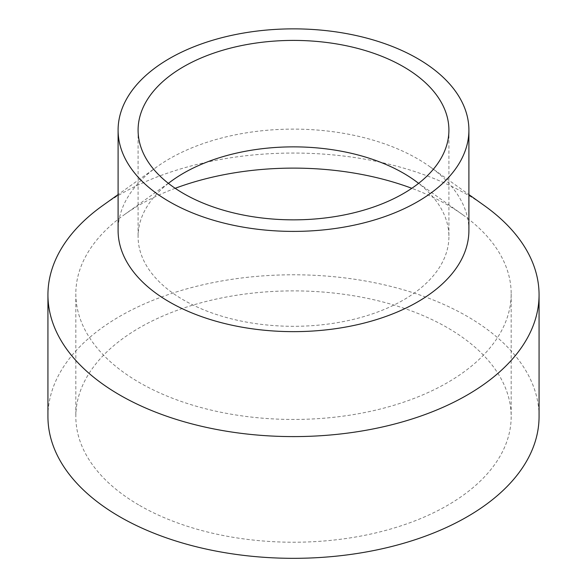 <?xml version="1.0" encoding="UTF-8"?>
<svg xmlns="http://www.w3.org/2000/svg" width="587" height="587" viewBox="0 0 587 587"><rect width="100%" height="100%" fill="white"/><g stroke="black" fill="none" stroke-linecap="round" stroke-linejoin="round"><path stroke-width="0.44" stroke-dasharray="2.94 2.2" d="M139.581 505.422A217.674 125.669 0 0 0 376.803 532.666A217.674 125.669 0 0 0 511.174 416.557A217.674 125.669 0 0 0 447.419 327.693A217.674 125.669 0 0 0 210.197 300.456A217.674 125.669 0 0 0 75.826 416.557A217.674 125.669 0 0 0 139.581 505.422M175.183 188.302A217.674 125.669 0 0 0 124.195 214.798A217.674 125.669 0 0 0 75.826 293.786A217.674 125.669 0 0 0 139.581 382.651A217.674 125.669 0 0 0 376.803 409.887A217.674 125.669 0 0 0 511.174 293.786A217.674 125.669 0 0 0 462.805 214.798A217.674 125.669 0 0 0 447.419 204.922A217.674 125.669 0 0 0 411.817 188.302M168.396 183.357A155.408 89.723 0 0 0 138.092 236.59A155.408 89.723 0 0 0 183.614 300.03A155.408 89.723 0 0 0 352.97 319.482A155.408 89.723 0 0 0 448.908 236.59A155.408 89.723 0 0 0 418.604 183.357M468.903 230.383A175.403 101.265 0 0 0 429.926 166.73A175.403 101.265 0 0 0 417.526 158.776A175.403 101.265 0 0 0 157.074 166.73A175.403 101.265 0 0 0 118.097 230.383M484.495 205.714A245.564 141.775 0 0 0 467.135 194.576A245.564 141.775 0 0 0 102.505 205.714M539.064 416.557A245.564 141.775 0 0 0 467.135 316.312A245.564 141.775 0 0 0 199.529 285.575A245.564 141.775 0 0 0 47.936 416.557M511.174 293.786L511.174 416.557M172.629 180.194L124.195 214.798M448.908 130.131L448.908 236.59M157.074 166.73L118.097 194.576M429.926 166.73L468.903 194.576M138.092 130.131L138.092 236.59M414.371 180.194L462.805 214.798M75.826 293.786L75.826 416.557"/><path stroke-width="0.88" d="M418.604 183.357A155.408 89.723 0 0 0 414.371 180.194A155.408 89.723 0 0 0 403.386 173.143A155.408 89.723 0 0 0 172.629 180.194A155.408 89.723 0 0 0 168.396 183.357M411.817 188.302A217.674 125.669 0 0 0 175.183 188.302M183.614 193.571A155.408 89.723 0 0 0 352.97 213.022A155.408 89.723 0 0 0 448.908 130.131A155.408 89.723 0 0 0 403.386 66.683A155.408 89.723 0 0 0 234.03 47.239A155.408 89.723 0 0 0 138.092 130.131A155.408 89.723 0 0 0 183.614 193.571M118.097 130.131L118.097 230.383A175.403 101.265 0 0 0 169.474 301.989A175.403 101.265 0 0 0 360.623 323.936A175.403 101.265 0 0 0 468.903 230.383L468.903 130.131A175.403 101.265 0 0 0 417.526 58.524A175.403 101.265 0 0 0 226.377 36.57A175.403 101.265 0 0 0 118.097 130.131A175.403 101.265 0 0 0 169.474 201.737A175.403 101.265 0 0 0 360.623 223.691A175.403 101.265 0 0 0 468.903 130.131M118.097 194.576L102.505 205.714A245.564 141.775 0 0 0 47.936 294.828A245.564 141.775 0 0 0 119.865 395.073A245.564 141.775 0 0 0 387.471 425.81A245.564 141.775 0 0 0 539.064 294.828A245.564 141.775 0 0 0 484.495 205.714L468.903 194.576M47.936 294.828L47.936 416.557A245.564 141.775 0 0 0 119.865 516.809A245.564 141.775 0 0 0 387.471 547.539A245.564 141.775 0 0 0 539.064 416.557L539.064 294.828"/></g></svg>
